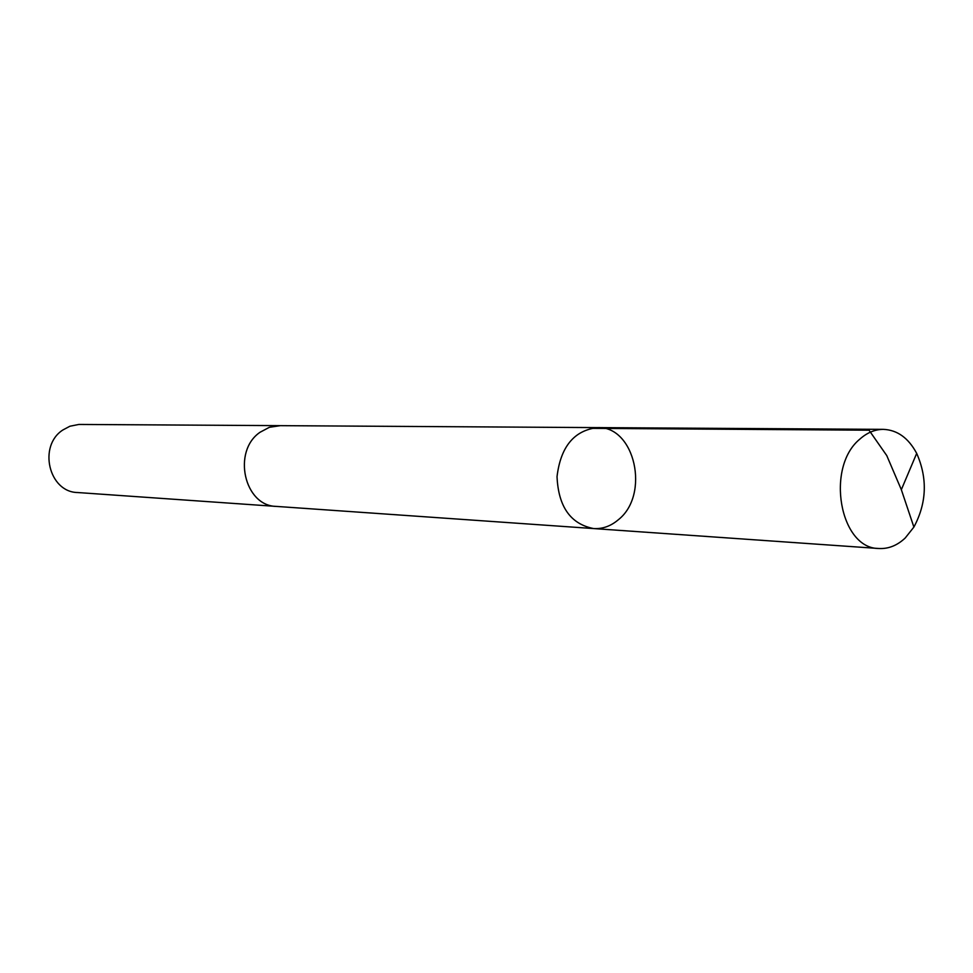 <?xml version="1.0" encoding="UTF-8"?>
<svg xmlns="http://www.w3.org/2000/svg" width="973" height="973" viewBox="0 0 973 973"><rect width="100%" height="100%" fill="white"/><g stroke="black" fill="none" stroke-linecap="round" stroke-linejoin="round"><path stroke-width="1.46" d="M593.627 528.57L276.393 506.41C244.211 506.118 231.939 451.204 260.095 432.243L269.387 427.305L279.458 425.651L597.471 427.609C574.119 430.394 560.643 446.741 557.03 476.624C558.368 506.702 570.567 524.021 593.627 528.57C602.579 529.069 610.801 526.15 618.281 519.789C650.244 494.819 635.016 425.809 597.471 427.609C574.119 430.394 560.643 446.741 557.03 476.624C558.368 506.702 570.567 524.021 593.627 528.57L878.887 548.504C839.833 548.796 825.274 467.332 859.84 439.127C867.113 432.644 874.97 429.385 883.411 429.361C897.374 429.993 908.466 437.996 916.688 453.382C927.695 478.4 926.758 502.968 913.89 527.074L905.243 537.972C897.24 545.512 888.458 549.015 878.887 548.504M277.244 506.471L276.393 506.422C244.199 506.13 231.927 451.204 260.095 432.231L269.387 427.293L280.309 425.663M276.393 506.422L77.572 492.533C48.845 492.143 37.838 445.914 62.892 429.969L69.922 426.235L78.862 424.447L279.458 425.639M590.489 428.351L869.035 430.2L886.768 455.595L901.339 489.699L916.688 453.382M597.471 427.609L883.411 429.361M901.339 489.699L913.89 527.074"/></g></svg>
